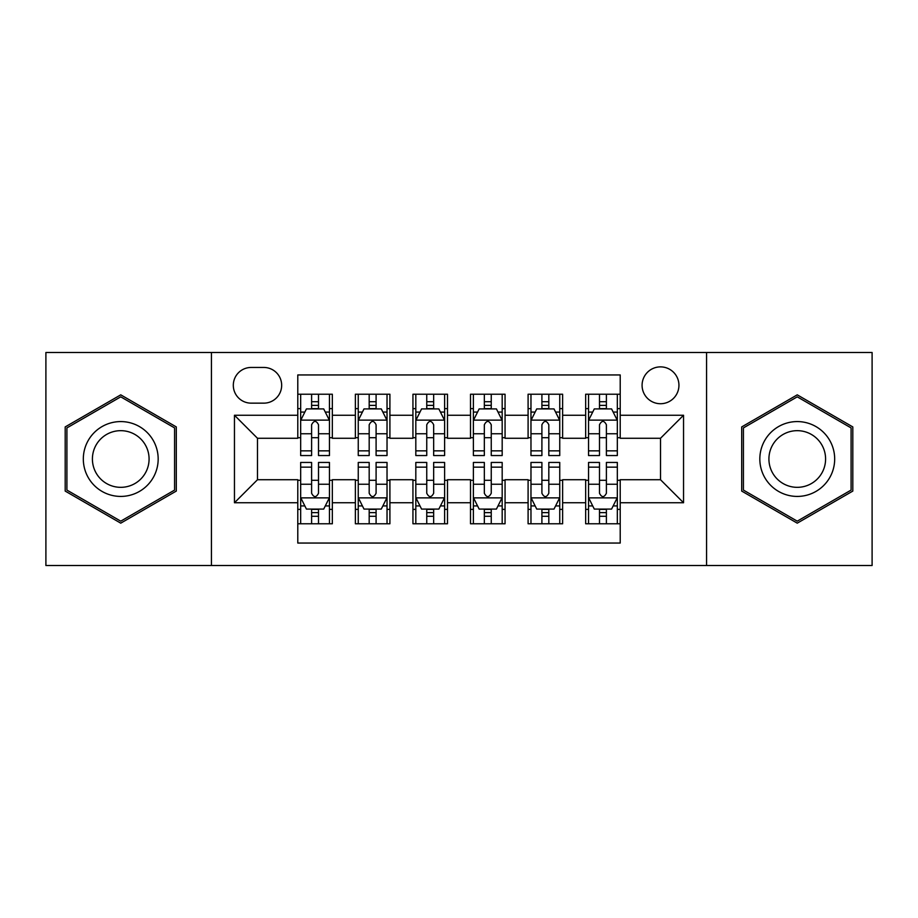 <?xml version="1.0" encoding="UTF-8"?>
<svg xmlns="http://www.w3.org/2000/svg" width="918" height="918" viewBox="0 0 918 918"><rect width="100%" height="100%" fill="white"/><g stroke="black" fill="none" stroke-linecap="round" stroke-linejoin="round"><path stroke-width="1.38" d="M660.512 366.879A18.429 18.429 0 0 0 642.084 385.308A18.429 18.429 0 0 0 660.512 403.725A18.429 18.429 0 0 0 678.941 385.308A18.429 18.429 0 0 0 660.512 366.879M706.573 565.511L872.1 565.511L872.1 352.489L706.573 352.489L706.573 565.511L211.427 565.511L211.427 352.489L45.9 352.489L45.9 565.511L211.427 565.511M620.212 394.224L585.661 394.224L585.661 415.246L562.631 415.246L562.631 438.276L585.661 438.276L585.661 415.246M562.631 415.246L562.631 394.224L528.091 394.224L528.091 415.246L505.061 415.246L505.061 438.276L528.091 438.276L528.091 415.246M505.061 415.246L505.061 394.224L470.509 394.224L470.509 415.246L447.491 415.246L447.491 438.276L470.509 438.276L470.509 415.246M447.491 415.246L447.491 394.224L412.939 394.224L412.939 415.246L389.909 415.246L389.909 438.276L412.939 438.276L412.939 415.246M389.909 415.246L389.909 394.224L355.369 394.224L355.369 438.276L332.339 438.276L332.339 394.224L297.788 394.224M297.788 523.776L332.339 523.776L332.339 479.724L355.369 479.724L355.369 523.776L389.909 523.776L389.909 479.724L412.939 479.724L412.939 502.754L389.909 502.754M412.939 502.754L412.939 523.776L447.491 523.776L447.491 479.724L470.509 479.724L470.509 502.754L447.491 502.754M470.509 502.754L470.509 523.776L505.061 523.776L505.061 479.724L528.091 479.724L528.091 502.754L505.061 502.754M528.091 502.754L528.091 523.776L562.631 523.776L562.631 479.724L585.661 479.724L585.661 502.754L562.631 502.754M251.153 403.151L263.822 403.151A17.844 17.844 0 0 0 281.665 385.308A17.844 17.844 0 0 0 263.822 367.452L251.153 367.452A17.844 17.844 0 0 0 233.31 385.308A17.844 17.844 0 0 0 251.153 403.151M706.573 352.489L211.427 352.489M620.212 415.246L620.212 374.946L297.788 374.946L297.788 438.276L257.488 438.276L257.488 479.724L297.788 479.724L297.788 543.054L620.212 543.054L620.212 479.724L660.512 479.724L660.512 438.276L620.212 438.276L620.212 415.246L683.543 415.246L683.543 502.754L620.212 502.754M297.788 502.754L234.457 502.754L234.457 415.246L297.788 415.246M585.661 502.754L585.661 523.776L620.212 523.776M297.788 408.625L300.668 408.625M311.604 408.625L318.512 408.625M329.459 408.625L332.339 408.625M297.788 437.702L300.668 437.702M311.604 437.702L318.512 437.702M329.459 437.702L332.339 437.702M297.788 480.298L300.668 480.298M311.604 480.298L318.512 480.298M329.459 480.298L332.339 480.298M297.788 509.375L300.668 509.375M311.604 509.375L318.512 509.375M329.459 509.375L332.339 509.375M355.369 437.702L358.249 437.702M369.185 437.702L376.093 437.702M387.029 437.702L389.909 437.702M355.369 408.625L358.249 408.625M369.185 408.625L376.093 408.625M387.029 408.625L389.909 408.625M355.369 480.298L358.249 480.298M369.185 480.298L376.093 480.298M387.029 480.298L389.909 480.298M355.369 509.375L358.249 509.375M369.185 509.375L376.093 509.375M387.029 509.375L389.909 509.375M412.939 480.298L415.82 480.298M426.755 480.298L433.663 480.298M444.61 480.298L447.491 480.298M412.939 509.375L415.82 509.375M426.755 509.375L433.663 509.375M444.61 509.375L447.491 509.375M412.939 408.625L415.82 408.625M426.755 408.625L433.663 408.625M444.61 408.625L447.491 408.625M412.939 437.702L415.82 437.702M426.755 437.702L433.663 437.702M444.61 437.702L447.491 437.702M470.509 480.298L473.39 480.298M484.337 480.298L491.245 480.298M502.18 480.298L505.061 480.298M470.509 509.375L473.39 509.375M484.337 509.375L491.245 509.375M502.18 509.375L505.061 509.375M470.509 408.625L473.39 408.625M484.337 408.625L491.245 408.625M502.18 408.625L505.061 408.625M470.509 437.702L473.39 437.702M484.337 437.702L491.245 437.702M502.18 437.702L505.061 437.702M528.091 480.298L530.971 480.298M541.907 480.298L548.815 480.298M559.75 480.298L562.631 480.298M528.091 509.375L530.971 509.375M541.907 509.375L548.815 509.375M559.75 509.375L562.631 509.375M528.091 408.625L530.971 408.625M541.907 408.625L548.815 408.625M559.75 408.625L562.631 408.625M528.091 437.702L530.971 437.702M541.907 437.702L548.815 437.702M559.75 437.702L562.631 437.702M585.661 480.298L588.541 480.298M599.488 480.298L606.396 480.298M617.332 480.298L620.212 480.298M585.661 509.375L588.541 509.375M599.488 509.375L606.396 509.375M617.332 509.375L620.212 509.375M585.661 408.625L588.541 408.625M599.488 408.625L606.396 408.625M617.332 408.625L620.212 408.625M585.661 437.702L588.541 437.702M599.488 437.702L606.396 437.702M617.332 437.702L620.212 437.702M257.488 438.276L234.457 415.246M257.488 479.724L234.457 502.754M683.543 415.246L660.512 438.276M683.543 502.754L660.512 479.724M120.751 523.157L176.302 491.073L176.302 426.927L120.751 394.843L65.189 426.927L65.189 491.073L120.751 523.157M852.811 426.927L797.249 394.843L741.698 426.927L741.698 491.073L797.249 523.157L852.811 491.073L852.811 426.927M318.512 401.717L311.604 401.717M329.459 450.853L318.512 450.853L318.512 455.546L329.459 455.546L329.459 420.421L323.698 408.912L306.428 408.912L300.668 420.421L300.668 455.546L311.604 455.546L311.604 450.853L300.668 450.853M300.668 420.421L300.668 394.224M329.459 420.421L329.459 394.224M311.604 408.912L311.604 394.224M318.512 394.224L318.512 408.912M318.512 450.853L318.512 424.747C316.217 420.306 313.91 420.306 311.604 424.747L311.604 450.853M311.604 516.283L318.512 516.283M300.668 467.147L311.604 467.147L311.604 462.454L300.668 462.454L300.668 497.579L306.428 509.088L323.698 509.088L329.459 497.579L329.459 462.454L318.512 462.454L318.512 467.147L329.459 467.147M329.459 497.579L329.459 523.776M300.668 497.579L300.668 523.776M318.512 509.088L318.512 523.776M311.604 523.776L311.604 509.088M311.604 467.147L311.604 493.253C313.91 497.694 316.217 497.694 318.512 493.253L318.512 467.147M120.751 421.58A37.42 37.42 0 0 0 83.32 459A37.42 37.42 0 0 0 120.751 496.42A37.42 37.42 0 0 0 158.171 459A37.42 37.42 0 0 0 120.751 421.58M120.751 430.668A28.332 28.332 0 0 0 92.408 459A28.332 28.332 0 0 0 120.751 487.332A28.332 28.332 0 0 0 149.083 459A28.332 28.332 0 0 0 120.751 430.668M174.581 490.086L120.751 521.16L66.911 490.086L66.911 427.914L120.751 396.84L174.581 427.914L174.581 490.086M764.843 440.284A37.42 37.42 0 0 0 778.544 491.405A37.42 37.42 0 0 0 829.665 477.716A37.42 37.42 0 0 0 815.964 426.595A37.42 37.42 0 0 0 764.843 440.284M772.715 444.828A28.332 28.332 0 0 0 783.088 483.534A28.332 28.332 0 0 0 821.794 473.172A28.332 28.332 0 0 0 811.42 434.466A28.332 28.332 0 0 0 772.715 444.828M851.089 427.914L851.089 490.086L797.249 521.16L743.419 490.086L743.419 427.914L797.249 396.84L851.089 427.914M376.093 401.717L369.185 401.717M387.029 450.853L376.093 450.853L376.093 455.546L387.029 455.546L387.029 420.421L381.268 408.912L363.998 408.912L358.249 420.421L358.249 455.546L369.185 455.546L369.185 450.853L358.249 450.853M358.249 420.421L358.249 394.224M387.029 420.421L387.029 394.224M369.185 408.912L369.185 394.224M376.093 394.224L376.093 408.912M376.093 450.853L376.093 424.747C373.787 420.306 371.492 420.306 369.185 424.747L369.185 450.853M433.663 401.717L426.755 401.717M444.61 450.853L433.663 450.853L433.663 455.546L444.61 455.546L444.61 420.421L438.85 408.912L421.58 408.912L415.82 420.421L415.82 455.546L426.755 455.546L426.755 450.853L415.82 450.853M415.82 420.421L415.82 394.224M444.61 420.421L444.61 394.224M426.755 408.912L426.755 394.224M433.663 394.224L433.663 408.912M433.663 450.853L433.663 424.747C431.368 420.306 429.062 420.306 426.755 424.747L426.755 450.853M491.245 401.717L484.337 401.717M502.18 450.853L491.245 450.853L491.245 455.546L502.18 455.546L502.18 420.421L496.42 408.912L479.15 408.912L473.39 420.421L473.39 455.546L484.337 455.546L484.337 450.853L473.39 450.853M473.39 420.421L473.39 394.224M502.18 420.421L502.18 394.224M484.337 408.912L484.337 394.224M491.245 394.224L491.245 408.912M491.245 450.853L491.245 424.747C488.938 420.306 486.643 420.306 484.337 424.747L484.337 450.853M548.815 401.717L541.907 401.717M559.75 450.853L548.815 450.853L548.815 455.546L559.75 455.546L559.75 420.421L554.002 408.912L536.732 408.912L530.971 420.421L530.971 455.546L541.907 455.546L541.907 450.853L530.971 450.853M530.971 420.421L530.971 394.224M559.75 420.421L559.75 394.224M541.907 408.912L541.907 394.224M548.815 394.224L548.815 408.912M548.815 450.853L548.815 424.747C546.52 420.306 544.213 420.306 541.907 424.747L541.907 450.853M369.185 516.283L376.093 516.283M358.249 467.147L369.185 467.147L369.185 462.454L358.249 462.454L358.249 497.579L363.998 509.088L381.268 509.088L387.029 497.579L387.029 462.454L376.093 462.454L376.093 467.147L387.029 467.147M387.029 497.579L387.029 523.776M358.249 497.579L358.249 523.776M376.093 509.088L376.093 523.776M369.185 523.776L369.185 509.088M369.185 467.147L369.185 493.253C371.48 497.694 373.787 497.694 376.093 493.253L376.093 467.147M426.755 516.283L433.663 516.283M415.82 467.147L426.755 467.147L426.755 462.454L415.82 462.454L415.82 497.579L421.58 509.088L438.85 509.088L444.61 497.579L444.61 462.454L433.663 462.454L433.663 467.147L444.61 467.147M444.61 497.579L444.61 523.776M415.82 497.579L415.82 523.776M433.663 509.088L433.663 523.776M426.755 523.776L426.755 509.088M426.755 467.147L426.755 493.253C429.062 497.694 431.357 497.694 433.663 493.253L433.663 467.147M484.337 516.283L491.245 516.283M473.39 467.147L484.337 467.147L484.337 462.454L473.39 462.454L473.39 497.579L479.15 509.088L496.42 509.088L502.18 497.579L502.18 462.454L491.245 462.454L491.245 467.147L502.18 467.147M502.18 497.579L502.18 523.776M473.39 497.579L473.39 523.776M491.245 509.088L491.245 523.776M484.337 523.776L484.337 509.088M484.337 467.147L484.337 493.253C486.632 497.694 488.938 497.694 491.245 493.253L491.245 467.147M541.907 516.283L548.815 516.283M530.971 467.147L541.907 467.147L541.907 462.454L530.971 462.454L530.971 497.579L536.732 509.088L554.002 509.088L559.75 497.579L559.75 462.454L548.815 462.454L548.815 467.147L559.75 467.147M559.75 497.579L559.75 523.776M530.971 497.579L530.971 523.776M548.815 509.088L548.815 523.776M541.907 523.776L541.907 509.088M541.907 467.147L541.907 493.253C544.213 497.694 546.508 497.694 548.815 493.253L548.815 467.147M606.396 401.717L599.488 401.717M617.332 450.853L606.396 450.853L606.396 455.546L617.332 455.546L617.332 420.421L611.572 408.912L594.302 408.912L588.541 420.421L588.541 455.546L599.488 455.546L599.488 450.853L588.541 450.853M588.541 420.421L588.541 394.224M617.332 420.421L617.332 394.224M599.488 408.912L599.488 394.224M606.396 394.224L606.396 408.912M606.396 450.853L606.396 424.747C604.09 420.306 601.783 420.306 599.488 424.747L599.488 450.853M599.488 516.283L606.396 516.283M588.541 467.147L599.488 467.147L599.488 462.454L588.541 462.454L588.541 497.579L594.302 509.088L611.572 509.088L617.332 497.579L617.332 462.454L606.396 462.454L606.396 467.147L617.332 467.147M617.332 497.579L617.332 523.776M588.541 497.579L588.541 523.776M606.396 509.088L606.396 523.776M599.488 523.776L599.488 509.088M599.488 467.147L599.488 493.253C601.783 497.694 604.09 497.694 606.396 493.253L606.396 467.147M355.369 502.754L332.339 502.754M355.369 415.246L332.339 415.246M329.31 420.134L300.817 420.134M300.668 412.079L304.845 412.079M325.282 412.079L329.459 412.079M311.604 433.766L300.668 433.766M329.459 433.766L318.512 433.766M318.512 405.377L311.604 405.377M300.817 497.866L329.31 497.866M329.459 505.921L325.282 505.921M304.845 505.921L300.668 505.921M318.512 484.234L329.459 484.234M300.668 484.234L311.604 484.234M311.604 512.623L318.512 512.623M386.891 420.134L358.387 420.134M358.249 412.079L362.415 412.079M382.863 412.079L387.029 412.079M369.185 433.766L358.249 433.766M387.029 433.766L376.093 433.766M376.093 405.377L369.185 405.377M444.461 420.134L415.957 420.134M415.82 412.079L419.996 412.079M440.433 412.079L444.61 412.079M426.755 433.766L415.82 433.766M444.61 433.766L433.663 433.766M433.663 405.377L426.755 405.377M502.043 420.134L473.539 420.134M473.39 412.079L477.567 412.079M498.004 412.079L502.18 412.079M484.337 433.766L473.39 433.766M502.18 433.766L491.245 433.766M491.245 405.377L484.337 405.377M559.613 420.134L531.109 420.134M530.971 412.079L535.137 412.079M555.585 412.079L559.75 412.079M541.907 433.766L530.971 433.766M559.75 433.766L548.815 433.766M548.815 405.377L541.907 405.377M358.387 497.866L386.891 497.866M387.029 505.921L382.863 505.921M362.415 505.921L358.249 505.921M376.093 484.234L387.029 484.234M358.249 484.234L369.185 484.234M369.185 512.623L376.093 512.623M415.957 497.866L444.461 497.866M444.61 505.921L440.433 505.921M419.996 505.921L415.82 505.921M433.663 484.234L444.61 484.234M415.82 484.234L426.755 484.234M426.755 512.623L433.663 512.623M473.539 497.866L502.043 497.866M502.18 505.921L498.004 505.921M477.567 505.921L473.39 505.921M491.245 484.234L502.18 484.234M473.39 484.234L484.337 484.234M484.337 512.623L491.245 512.623M531.109 497.866L559.613 497.866M559.75 505.921L555.585 505.921M535.137 505.921L530.971 505.921M548.815 484.234L559.75 484.234M530.971 484.234L541.907 484.234M541.907 512.623L548.815 512.623M617.183 420.134L588.69 420.134M588.541 412.079L592.718 412.079M613.155 412.079L617.332 412.079M599.488 433.766L588.541 433.766M617.332 433.766L606.396 433.766M606.396 405.377L599.488 405.377M588.69 497.866L617.183 497.866M617.332 505.921L613.155 505.921M592.718 505.921L588.541 505.921M606.396 484.234L617.332 484.234M588.541 484.234L599.488 484.234M599.488 512.623L606.396 512.623"/></g></svg>
